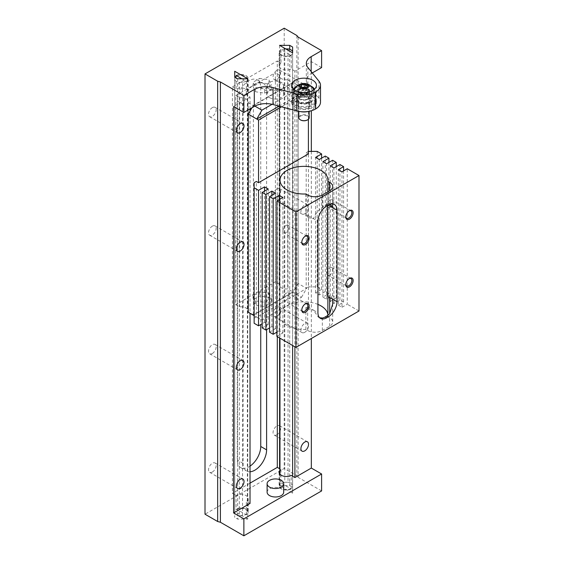<?xml version="1.0" encoding="UTF-8"?>
<svg xmlns="http://www.w3.org/2000/svg" width="564" height="564" viewBox="0 0 564 564"><rect width="100%" height="100%" fill="white"/><g stroke="black" fill="none" stroke-linecap="round" stroke-linejoin="round"><path stroke-width="0.42" stroke-dasharray="2.82 2.11" d="M279.589 485.639L289.713 485.639L292.624 487.317L292.624 493.162L279.589 485.639L279.589 468.705M289.713 49.315L289.713 485.639M279.589 45.353L279.589 337.97M285.751 48.906L284.778 48.906L284.778 482.255L288.021 482.255L288.021 48.906M296.847 35.504L296.847 475.79L284.2 468.487L205.007 514.206M284.2 28.2L284.2 468.487M284.778 482.255A6.43 3.715 0 0 0 281.57 483.397L280.985 483.059L280.985 469.509L279.97 468.924M279.97 474.246L279.97 485.844A6.43 3.715 0 0 1 281.57 483.397L291.228 488.974L291.228 475.424M292.624 476.227L292.624 493.162M279.97 485.844A6.43 3.715 0 0 0 283.748 489.228A6.43 3.715 0 0 0 290.643 488.635A6.43 3.715 0 0 0 292.624 486.781L292.624 53.432A6.43 3.715 0 0 1 285.581 56.181A6.43 3.715 0 0 1 279.97 52.501L279.97 338.188M280.985 483.059A7.261 4.188 0 0 0 279.138 485.844A7.261 4.188 0 0 0 283.431 489.672A7.261 4.188 0 0 0 291.228 488.974M284.778 48.906A6.43 3.715 0 0 0 279.97 52.501M292.624 486.781L292.624 484.913A6.43 3.715 0 0 0 288.021 482.255M300.33 93.06A5.182 2.996 0 0 0 305.984 93.709A5.182 2.996 0 0 0 309.185 90.938A5.182 2.996 0 0 0 303.996 87.949A5.182 2.996 0 0 0 298.814 90.938A5.182 2.996 0 0 0 300.33 93.06M299.963 93.272A5.703 3.292 180 0 1 298.293 90.938A5.703 3.292 180 0 1 303.996 87.646A5.703 3.292 180 0 1 309.699 90.938A5.703 3.292 180 0 1 306.181 93.984A5.703 3.292 180 0 1 299.963 93.272M309.185 117.693A5.182 2.996 0 0 0 303.996 114.703A5.182 2.996 0 0 0 298.814 117.693M307.514 119.899A4.773 2.757 0 0 0 307.324 116.057A4.773 2.757 0 0 0 300.675 116.057A4.773 2.757 0 0 0 300.485 119.899M234.716 511.16L234.716 77.811L234.716 511.16A6.43 3.715 0 0 1 236.697 509.306L245.77 514.544A6.43 3.715 0 0 0 247.363 512.091A6.43 3.715 0 0 0 243.585 508.714A6.43 3.715 0 0 0 236.697 509.306L236.104 508.968A7.261 4.188 180 0 1 243.909 508.27A7.261 4.188 180 0 1 248.195 512.091A7.261 4.188 180 0 1 246.355 514.883L245.77 514.544A6.43 3.715 0 0 1 242.555 515.686L242.555 82.337A6.43 3.715 0 0 0 247.363 78.748A6.43 3.715 0 0 0 243.683 75.393A6.43 3.715 0 0 0 236.852 75.879M235.026 77.282A6.43 3.715 0 0 0 234.716 77.811M236.104 76.295L236.104 88.999L234.716 88.195L234.716 77.106L234.716 517.392L234.716 494.614L232.431 493.296L232.431 86.877L277.305 60.968L277.305 336.652M232.431 86.877L234.716 88.195L234.716 494.614L236.104 495.418L236.104 508.968M242.555 515.686L239.319 515.686L239.319 82.337A6.43 3.715 0 0 1 234.716 79.686M234.716 513.029A6.43 3.715 0 0 0 239.319 515.686M247.744 78.784L247.744 519.07L237.627 519.07L234.716 517.392M237.627 78.784L237.627 519.07M242.555 82.337L239.319 82.337M292.624 53.432L292.624 345.499M292.624 484.913L292.624 487.317M312.794 95.175A12.443 7.184 180 0 1 316.439 100.251A12.443 7.184 180 0 1 303.996 107.435A12.443 7.184 180 0 1 291.553 100.251A12.443 7.184 180 0 1 299.237 93.617A12.443 7.184 180 0 1 312.794 95.175M311.695 95.809A10.885 6.289 180 0 1 314.888 100.251A10.885 6.289 180 0 1 303.996 106.54A10.885 6.289 180 0 1 293.111 100.251A10.885 6.289 180 0 1 299.829 94.449A10.885 6.289 180 0 1 311.695 95.809M314.472 89.232A10.885 6.289 180 0 1 314.888 90.938A10.885 6.289 180 0 1 303.996 97.227A10.885 6.289 180 0 1 293.111 90.938A10.885 6.289 180 0 1 293.52 89.232M296.988 86.13A10.885 6.289 180 0 1 311.011 86.13M294.507 89.408A9.849 5.689 180 0 1 310.961 86.919A9.849 5.689 180 0 1 313.485 89.408M313.676 89.873A9.849 5.689 180 0 1 308.614 95.965A9.849 5.689 180 0 1 297.031 94.963A9.849 5.689 180 0 1 294.323 89.873M250.028 471.772A16.589 9.581 -60 0 1 246.574 471.003A16.589 9.581 -60 0 1 243.14 463.404L243.14 104.403A16.589 9.581 -60 0 1 254.872 84.085A16.589 9.581 -60 0 1 263.162 83.26A16.589 9.581 -60 0 1 266.603 90.853L266.603 329.63M250.028 483.136L232.431 493.296M250.028 108.887L250.028 97.036L246.355 94.914A7.261 4.188 0 0 0 248.195 92.122A7.261 4.188 0 0 0 243.909 88.301A7.261 4.188 0 0 0 236.104 88.999M250.028 111.094L250.028 313.288M250.028 503.455L246.355 501.333A7.261 4.188 0 0 0 248.195 498.548A7.261 4.188 0 0 0 243.909 494.72A7.261 4.188 0 0 0 236.104 495.418M280.985 49.54A7.261 4.188 0 0 0 279.138 52.332A7.261 4.188 0 0 0 283.431 56.153A7.261 4.188 0 0 0 291.228 55.455L280.985 49.54L280.985 63.09L277.305 60.968M321.6 67.574L311.328 61.645L294.909 71.127L294.909 346.818M294.909 71.127L291.228 69.005A7.261 4.188 180 0 1 283.431 69.703A7.261 4.188 180 0 1 279.138 65.875A7.261 4.188 180 0 1 280.985 63.09M276.868 70.366A5.393 3.116 120 0 0 273.343 75.118A5.393 3.116 120 0 0 274.167 79.439A5.393 3.116 120 0 0 279.561 76.323A5.393 3.116 120 0 0 279.561 70.098A5.393 3.116 120 0 0 276.868 70.366M276.868 188.905A5.393 3.116 120 0 0 273.343 193.656A5.393 3.116 120 0 0 274.167 197.978A5.393 3.116 120 0 0 279.561 194.862A5.393 3.116 120 0 0 279.561 188.637A5.393 3.116 120 0 0 276.868 188.905M276.868 434.788A5.393 3.116 -60 0 1 274.167 435.055A5.393 3.116 -60 0 1 274.167 428.83A5.393 3.116 -60 0 1 279.561 425.714A5.393 3.116 -60 0 1 280.393 430.036A5.393 3.116 -60 0 1 276.868 434.788M276.868 316.249A5.393 3.116 -60 0 1 274.167 316.517A5.393 3.116 -60 0 1 274.167 310.292A5.393 3.116 -60 0 1 279.561 307.176A5.393 3.116 -60 0 1 280.393 311.497A5.393 3.116 -60 0 1 276.868 316.249M212.339 107.618A5.393 3.116 -60 0 1 215.039 107.35A5.393 3.116 -60 0 1 215.039 113.583A5.393 3.116 -60 0 1 209.646 116.692A5.393 3.116 -60 0 1 208.814 112.37A5.393 3.116 -60 0 1 212.339 107.618M212.339 226.157A5.393 3.116 -60 0 1 215.039 225.889A5.393 3.116 -60 0 1 215.039 232.121A5.393 3.116 -60 0 1 209.646 235.23A5.393 3.116 -60 0 1 208.814 230.909A5.393 3.116 -60 0 1 212.339 226.157M212.339 472.04A5.393 3.116 120 0 0 215.864 467.288A5.393 3.116 120 0 0 215.039 462.974A5.393 3.116 120 0 0 209.646 466.083A5.393 3.116 120 0 0 209.646 472.308A5.393 3.116 120 0 0 212.339 472.04M212.339 353.501A5.393 3.116 120 0 0 215.864 348.749A5.393 3.116 120 0 0 215.039 344.435A5.393 3.116 120 0 0 209.646 347.544A5.393 3.116 120 0 0 209.646 353.769A5.393 3.116 120 0 0 212.339 353.501M250.028 97.036L233.602 106.518M304.729 95.26A5.393 3.116 -60 0 1 302.036 95.527A5.393 3.116 -60 0 1 301.211 91.206A5.393 3.116 -60 0 1 304.729 86.454A5.393 3.116 -60 0 1 307.429 86.186A5.393 3.116 -60 0 1 308.254 90.508A5.393 3.116 -60 0 1 304.729 95.26M304.729 213.798A5.393 3.116 -60 0 1 302.036 214.066A5.393 3.116 -60 0 1 301.211 209.745A5.393 3.116 -60 0 1 304.729 204.993A5.393 3.116 -60 0 1 307.429 204.725A5.393 3.116 -60 0 1 308.254 209.047A5.393 3.116 -60 0 1 304.729 213.798M304.729 332.337A5.393 3.116 -60 0 1 302.036 332.605A5.393 3.116 -60 0 1 302.036 326.38A5.393 3.116 -60 0 1 307.429 323.264A5.393 3.116 -60 0 1 308.254 327.585A5.393 3.116 -60 0 1 304.729 332.337M311.328 61.645L311.328 110.77M311.328 151.399L311.328 338.52M321.6 490.927L298.13 477.377L296.847 475.79M298.13 37.09L298.13 477.377M247.744 519.07L234.716 511.548M250.028 466.146A16.589 9.581 -60 0 1 249.006 466.795A16.589 9.581 -60 0 1 240.708 467.612A16.589 9.581 -60 0 1 237.268 460.02L237.268 101.019A16.589 9.581 -60 0 1 249.006 80.694A16.589 9.581 -60 0 1 257.297 79.876A16.589 9.581 -60 0 1 260.737 87.469L260.737 324.547M246.355 514.883L246.355 501.333M267.103 492.196A8.298 4.787 180 0 1 272.229 487.768A8.298 4.787 180 0 1 281.267 488.805A8.298 4.787 180 0 1 283.699 492.196M279.97 470.355A7.261 4.188 180 0 1 280.985 469.509M291.228 55.455L291.228 69.005M241.878 78.784L246.355 81.371L246.355 94.914M312.287 72.946L311.173 73.588A16.589 9.581 0 0 0 306.315 80.363A16.589 9.581 0 0 0 307.866 84.41L318.942 98.122A16.589 9.581 180 0 1 320.5 102.169M312.794 97.205A12.443 7.184 0 0 0 299.237 95.647A12.443 7.184 0 0 0 291.553 102.288A12.443 7.184 0 0 0 303.996 109.472A12.443 7.184 0 0 0 316.439 102.288A12.443 7.184 0 0 0 312.794 97.205M269.536 89.161A8.298 4.787 0 0 0 278.574 90.198A8.298 4.787 0 0 0 283.699 85.777A8.298 4.787 0 0 0 275.401 80.983A8.298 4.787 0 0 0 267.103 85.777A8.298 4.787 0 0 0 269.536 89.161M236.104 75.449A7.261 4.188 180 0 1 243.909 74.751A7.261 4.188 180 0 1 248.195 78.579A7.261 4.188 180 0 1 246.355 81.371M311.695 91.911A10.885 6.289 180 0 1 314.888 96.359A10.885 6.289 180 0 1 303.996 102.648A10.885 6.289 180 0 1 293.111 96.359A10.885 6.289 180 0 1 299.829 90.55A10.885 6.289 180 0 1 311.695 91.911M295.198 101.442A12.443 7.184 0 0 0 308.762 102.993A12.443 7.184 0 0 0 316.439 96.359A12.443 7.184 0 0 0 303.996 89.175A12.443 7.184 0 0 0 291.553 96.359A12.443 7.184 0 0 0 295.198 101.442M269.536 97.628A8.298 4.787 0 0 0 278.574 98.665A8.298 4.787 0 0 0 283.699 94.244A8.298 4.787 0 0 0 281.267 90.853A8.298 4.787 0 0 0 272.229 89.817A8.298 4.787 0 0 0 267.103 94.244A8.298 4.787 0 0 0 269.536 97.628M303.065 88.287L303.065 90.931L306.541 90.388L307.465 88.386L306.4 87.772M300.527 86.821L300.527 89.465L303.065 90.931M306.541 87.751L306.541 90.388M307.465 85.749L307.465 88.386M301.458 87.357L300.527 89.465M300.429 111.609A10.885 6.289 180 0 1 293.111 105.672A10.885 6.289 180 0 1 299.829 99.863A10.885 6.289 180 0 1 311.695 101.231A10.885 6.289 180 0 1 314.888 105.672A10.885 6.289 180 0 1 308.247 111.46M308.029 103.346A5.703 3.292 0 0 0 301.818 102.634A5.703 3.292 0 0 0 298.293 105.672A5.703 3.292 0 0 0 303.996 108.965A5.703 3.292 0 0 0 309.699 105.672A5.703 3.292 0 0 0 308.029 103.346M299.23 103.008A6.74 3.892 0 0 0 306.576 103.847A6.74 3.892 0 0 0 310.736 100.251A6.74 3.892 0 0 0 303.996 96.359A6.74 3.892 0 0 0 297.256 100.251A6.74 3.892 0 0 0 299.23 103.008M308.029 97.924A5.703 3.292 180 0 1 309.699 100.251A5.703 3.292 180 0 1 303.996 103.543A5.703 3.292 180 0 1 298.293 100.251A5.703 3.292 180 0 1 301.818 97.212A5.703 3.292 180 0 1 308.029 97.924M299.963 98.686A5.703 3.292 180 0 1 298.293 96.359A5.703 3.292 180 0 1 301.818 93.314A5.703 3.292 180 0 1 308.029 94.033A5.703 3.292 180 0 1 309.699 96.359A5.703 3.292 180 0 1 306.181 99.398A5.703 3.292 180 0 1 299.963 98.686M308.762 93.61A6.74 3.892 180 0 1 310.736 96.359A6.74 3.892 180 0 1 306.576 99.955A6.74 3.892 180 0 1 299.23 99.109A6.74 3.892 180 0 1 297.256 96.359A6.74 3.892 180 0 1 301.416 92.764A6.74 3.892 180 0 1 308.762 93.61M254.138 315.657L256.338 316.926L256.338 181.453M251.939 107.787L253.405 105.249L254.886 106.102M343.596 170.871L343.596 302.107L338.315 305.159L338.315 169.686M338.315 305.159L341.981 307.274L341.981 171.801M254.138 323.278L254.138 318.195L256.338 316.926L256.775 317.179L306.64 288.394L306.196 288.141L306.196 152.668L308.395 151.399L308.395 286.872L306.196 288.141L298.13 283.481L298.13 85.354L306.64 90.261L301.507 87.3L272.088 104.284M343.596 302.107L339.93 299.992L333.916 303.467L330.25 301.345L336.264 297.877L332.598 295.762L326.584 299.23L322.918 297.115L328.932 293.64L325.266 291.525L319.252 295L315.586 292.878L321.6 289.41L317.194 286.872L308.395 286.872M341.981 307.274L347.262 304.229L347.262 168.756M358.993 310.997L347.262 304.229M276.868 336.398L282.881 332.929L279.215 330.814L276.868 332.168M269.536 332.168L275.549 328.692L271.883 326.577L269.536 327.931M262.204 327.931L268.217 324.462L264.551 322.347L262.204 323.701M317.927 304.405A23.956 13.832 0 0 0 293.04 303.354A23.956 13.832 0 0 0 280.04 315.657A23.956 13.832 0 0 0 305.878 329.447L307.662 330.476A10.371 5.985 0 0 0 322.333 330.476L329.665 326.239A10.371 5.985 0 0 0 332.697 322.009A10.371 5.985 0 0 0 329.665 317.772L327.881 316.742A23.956 13.832 0 0 0 327.952 315.657A23.956 13.832 0 0 0 327.881 314.571M332.647 203.985L332.175 203.244L329.665 203.202A12.443 7.184 -60 0 0 326.732 204.316L325.266 205.162A12.443 7.184 -60 0 0 322.333 207.432C317.729 210.858 314.797 214.616 313.528 218.705L308.466 215.786L308.466 307.232A23.956 13.832 180 0 1 305.878 307.429L307.662 308.459A10.371 5.985 0 0 0 313.528 310.151L308.466 307.232M329.813 204.401A10.371 5.985 0 0 0 329.665 204.316L327.881 203.287A23.956 13.832 180 0 1 327.529 204.774L327.529 205.543M326.732 204.316L327.529 204.774M319.654 317.743L318.265 317.095L313.528 310.151L317.927 312.696M332.598 299.146A10.371 5.985 0 0 0 329.665 295.762L327.881 294.725A23.956 13.832 180 0 1 327.529 296.22M327.881 316.742L327.881 315.332M327.881 296.424L327.881 294.725M308.466 215.786A23.956 13.832 180 0 1 305.878 215.984L307.662 217.013A10.371 5.985 0 0 0 313.528 218.705L317.927 221.25M305.878 193.974L305.878 215.984M327.881 191.795L327.881 203.287M305.878 329.447L305.878 307.429M308.395 119.279L308.395 91.276L306.64 90.261L279.109 106.159M308.395 153.937L306.196 152.668M281.514 106.8L308.395 91.276M275.401 281.788L275.401 72.65L235.801 95.513L235.801 304.652L239.658 306.872A7.261 4.188 180 0 1 248.195 310.997A7.261 4.188 180 0 1 248.082 311.737L253.405 314.811L292.998 291.948L287.682 288.881A7.261 4.188 180 0 1 279.138 284.749A7.261 4.188 180 0 1 279.258 284.016L275.401 281.788L235.801 304.652M301.507 87.3L292.998 82.386L253.405 105.249M292.998 291.948L292.998 82.809L287.682 79.743L287.682 288.881M253.405 315.234L292.998 292.371L301.507 297.284L261.907 320.14L248.273 312.273M287.682 79.743A7.261 4.188 180 0 1 279.138 75.618A7.261 4.188 180 0 1 279.258 74.878L279.258 284.016M235.801 95.513L239.658 97.734A7.261 4.188 180 0 1 248.195 101.865A7.261 4.188 180 0 1 248.082 102.599L248.082 311.737M248.082 102.599L253.405 105.672L253.405 314.811M239.658 97.734L239.658 306.872M298.13 283.481L292.998 292.371M292.998 82.386L298.13 85.354M253.405 105.672L292.998 82.809M279.258 74.878L275.401 72.65M301.507 297.284L306.64 288.394M256.775 317.179L261.907 320.14M268.894 293.167L271.34 298.441L264.65 302.304L255.513 300.894L253.067 295.614L259.75 291.757L268.894 293.167L268.894 297.404L271.34 302.678L264.65 306.541L255.513 305.124L253.067 299.851L259.75 295.987L268.894 297.404M259.75 82.619L268.894 84.029L271.34 89.309L264.65 93.166L255.513 91.756L253.067 86.482L259.75 82.619L259.75 78.382L268.894 79.799L271.34 85.072L264.65 88.936L255.513 87.519L253.067 82.245L259.75 78.382M271.34 298.441L271.34 302.678M264.65 302.304L264.65 306.541M255.513 300.894L255.513 305.124M253.067 295.614L253.067 299.851M259.75 291.757L259.75 295.987M268.894 84.029L268.894 79.799M271.34 89.309L271.34 85.072M264.65 93.166L264.65 88.936M255.513 91.756L255.513 87.519M253.067 86.482L253.067 82.245M254.138 318.195L254.138 182.722M325.266 291.525L325.266 156.052M328.932 293.64L328.932 162.404M339.93 299.992L339.93 164.519M321.6 289.41L321.6 158.167M317.194 286.872L317.194 151.399M332.598 295.762L332.598 160.289M336.264 297.877L336.264 166.634M285.948 225.529A4.286 2.475 -60 0 1 288.091 225.318A4.286 2.475 -60 0 1 288.091 230.267A4.286 2.475 -60 0 1 283.805 232.742A4.286 2.475 -60 0 1 283.149 229.308A4.286 2.475 -60 0 1 285.948 225.529M305.131 236.274A4.286 2.475 120 0 0 304.828 236.429L304.828 236.429A4.286 2.475 120 0 0 301.796 241.681A4.286 2.475 120 0 0 301.81 242.019M304.828 236.429L305.462 236.062L304.828 236.429M285.948 300.267A4.286 2.475 120 0 0 288.754 296.495A4.286 2.475 120 0 0 288.091 293.054A4.286 2.475 120 0 0 283.805 295.529A4.286 2.475 120 0 0 283.805 300.478A4.286 2.475 120 0 0 285.948 300.267M301.81 309.763A4.286 2.475 -60 0 1 301.796 309.417A4.286 2.475 -60 0 1 304.828 304.165A4.286 2.475 -60 0 1 305.131 304.01M329.947 200.128A4.286 2.475 120 0 0 327.148 203.907A4.286 2.475 120 0 0 327.804 207.348A4.286 2.475 120 0 0 332.09 204.866A4.286 2.475 120 0 0 332.09 199.917A4.286 2.475 120 0 0 329.947 200.128M345.81 216.625A4.286 2.475 -60 0 1 345.795 216.28A4.286 2.475 -60 0 1 348.827 211.035A4.286 2.475 -60 0 1 349.13 210.873M348.827 211.035L349.461 210.661L348.827 211.035M329.947 274.865A4.286 2.475 -60 0 1 327.804 275.084A4.286 2.475 -60 0 1 327.804 270.128A4.286 2.475 -60 0 1 332.09 267.653A4.286 2.475 -60 0 1 332.746 271.094A4.286 2.475 -60 0 1 329.947 274.865M349.13 278.609A4.286 2.475 120 0 0 348.827 278.771A4.286 2.475 120 0 0 345.795 284.016A4.286 2.475 120 0 0 345.81 284.362M333.916 303.467L333.916 167.987M330.25 301.345L330.25 165.872M282.881 332.929L282.881 197.456M279.215 330.814L279.215 199.571M326.584 299.23L326.584 163.757M322.918 297.115L322.918 161.642M275.549 328.692L275.549 193.219M271.883 326.577L271.883 195.341M319.252 295L319.252 159.52M315.586 292.878L315.586 157.405M268.217 324.462L268.217 188.989M264.551 322.347L264.551 191.104M243.14 463.404L237.268 460.02M243.14 104.403L237.268 101.019M266.603 90.853L260.737 87.469M311.173 73.588L311.173 71.572M307.866 84.41L307.866 67.476M318.942 98.122L318.942 81.188M329.665 203.202L329.665 204.316M326.732 206.008L325.266 205.162M329.665 326.239L329.665 317.772M329.665 297.454L329.665 295.762M322.333 330.476L322.333 318.04M307.662 330.476L307.662 308.459M307.662 195.003L307.662 217.013M322.333 195.003L322.333 207.432M298.814 90.938L298.814 111.369M309.185 90.938L309.185 111.291M247.363 78.748L247.363 512.091M240.708 467.612L246.574 471.003M257.297 79.876L263.162 83.26M209.646 353.769L237.507 369.857M215.039 344.435L242.901 360.516M209.646 472.308L237.507 488.396M215.039 462.974L242.901 479.055M209.646 235.23L237.507 251.318M215.039 225.889L242.901 241.977M209.646 116.692L237.507 132.78M215.039 107.35L242.901 123.438M274.167 316.517L302.036 332.605M279.561 307.176L307.429 323.264M274.167 435.055L302.036 451.144M279.561 425.714L307.429 441.802M274.167 197.978L302.036 214.066M279.561 188.637L307.429 204.725M274.167 79.439L302.036 95.527M279.561 70.098L307.429 86.186M279.138 472.301L279.138 485.844M248.195 498.548L248.195 512.091M248.195 92.122L248.195 78.579M279.138 65.875L279.138 52.332M306.315 63.429L306.315 80.363M291.553 85.354L291.553 96.359M316.439 85.354L316.439 96.359M316.439 102.288L316.439 100.251M291.553 102.288L291.553 100.251M267.103 85.777L267.103 94.244M283.699 85.777L283.699 94.244M314.888 96.359L314.888 90.938M293.111 96.359L293.111 90.938M293.111 100.251L293.111 105.672M314.888 100.251L314.888 105.672M309.699 105.672L309.699 100.251M298.293 105.672L298.293 100.251M298.293 90.938L298.293 96.359M309.699 90.938L309.699 96.359M297.256 96.359L297.256 100.251M310.736 96.359L310.736 100.251M332.697 204.626L332.697 186.536M332.175 203.251L334.417 204.542M318.265 317.095L320.507 318.392M332.697 303.911L332.697 322.009M327.952 315.657L327.952 180.184M280.04 315.657L280.04 180.184M279.138 284.749L279.138 75.618M248.195 310.997L248.195 101.865M306.971 236.217L288.091 225.318M302.685 243.648L283.805 232.742M301.796 241.681L301.796 242.414M306.971 303.954L288.091 293.054M302.685 311.384L283.805 300.478M301.796 309.417L301.796 310.151M304.828 304.165L305.462 303.799M350.97 210.816L332.09 199.917M346.684 218.247L327.804 207.348M345.795 216.28L345.795 217.013M350.97 278.553L332.09 267.653M346.684 285.983L327.804 275.084M345.795 284.016L345.795 284.749M348.827 278.771L349.461 278.404"/><path stroke-width="0.85" d="M289.713 45.353L292.624 47.031L292.624 52.875L279.589 45.353L289.713 45.353L289.713 49.315M279.589 337.97L279.589 468.705L277.305 467.387L250.028 483.136M285.751 48.906L288.021 48.906A6.43 3.715 0 0 1 292.624 51.564L292.624 52.875M311.173 71.572L311.173 56.654L321.6 50.64L298.13 37.09L296.847 35.504L284.2 28.2L205.007 73.919L205.007 514.206L217.655 521.51L220.404 522.25L243.874 535.8L243.874 518.866L233.602 512.937L250.028 503.455L250.028 313.288M279.97 468.924L279.589 468.705M292.624 345.499L292.624 476.227L291.228 475.424A7.261 4.188 180 0 1 283.431 476.122A7.261 4.188 180 0 1 279.138 472.301A7.261 4.188 180 0 1 279.97 470.355M298.814 111.369L298.814 117.693A5.182 2.996 0 0 0 300.33 119.815A5.182 2.996 0 0 0 307.662 119.815A5.182 2.996 0 0 0 309.185 117.693L309.185 111.291M300.485 119.899A4.773 2.757 0 0 0 300.626 119.984L300.626 119.984A4.773 2.757 0 0 0 307.373 119.984A4.773 2.757 0 0 0 307.514 119.899M236.852 75.879A6.43 3.715 0 0 0 235.026 77.282M234.716 71.261L234.716 77.106L234.716 71.261L247.744 78.784L237.627 78.784L234.716 77.106M292.624 47.031L292.624 51.564M311.011 86.13A10.885 6.289 180 0 1 311.695 86.496A10.885 6.289 180 0 1 314.472 89.232M293.52 89.232A10.885 6.289 180 0 1 296.988 86.13M294.323 89.873A9.849 5.689 180 0 1 294.507 89.408A10.54 10.54 0 0 1 313.485 89.408A9.849 5.689 180 0 1 313.676 89.873M266.603 329.63L266.603 449.861A16.589 9.581 -60 0 1 254.872 470.179A16.589 9.581 -60 0 1 250.028 471.772M277.305 336.652L277.305 467.387M250.028 108.887L250.028 111.094M294.909 346.818L294.909 477.546L292.624 476.227M205.007 73.919L217.655 81.223L217.655 521.51M217.655 81.223L220.404 81.963L220.404 522.25M311.173 56.654A16.589 9.581 0 0 0 306.315 63.429A16.589 9.581 0 0 0 307.866 67.476L318.942 81.188A16.589 9.581 180 0 1 320.5 85.234L320.5 102.169A16.589 9.581 180 0 1 315.636 108.944L315.53 109.007A16.589 9.581 180 0 1 296.784 110.911L273.039 104.523A16.589 9.581 0 0 0 254.293 106.427L243.874 112.447L233.602 106.518L233.602 512.937M243.874 112.447L243.874 95.513L254.293 89.493A16.589 9.581 0 0 1 273.039 87.589L296.784 93.977A16.589 9.581 180 0 0 315.53 92.073L315.636 92.01A16.589 9.581 180 0 0 320.5 85.234M220.404 81.963L243.874 95.513M240.201 132.512A5.393 3.116 -60 0 1 237.507 132.78A5.393 3.116 -60 0 1 236.683 128.458A5.393 3.116 -60 0 1 240.201 123.706A5.393 3.116 -60 0 1 242.901 123.438A5.393 3.116 -60 0 1 243.726 127.76A5.393 3.116 -60 0 1 240.201 132.512M240.201 251.05A5.393 3.116 -60 0 1 237.507 251.318A5.393 3.116 -60 0 1 236.683 246.997A5.393 3.116 -60 0 1 240.201 242.245A5.393 3.116 -60 0 1 242.901 241.977A5.393 3.116 -60 0 1 243.726 246.299A5.393 3.116 -60 0 1 240.201 251.05M240.201 488.128A5.393 3.116 -60 0 1 237.507 488.396A5.393 3.116 -60 0 1 237.507 482.171A5.393 3.116 -60 0 1 242.901 479.055A5.393 3.116 -60 0 1 243.726 483.376A5.393 3.116 -60 0 1 240.201 488.128M240.201 369.589A5.393 3.116 -60 0 1 237.507 369.857A5.393 3.116 -60 0 1 237.507 363.632A5.393 3.116 -60 0 1 242.901 360.516A5.393 3.116 -60 0 1 243.726 364.837A5.393 3.116 -60 0 1 240.201 369.589M304.729 450.876A5.393 3.116 -60 0 1 302.036 451.144A5.393 3.116 -60 0 1 302.036 444.918A5.393 3.116 -60 0 1 307.429 441.802A5.393 3.116 -60 0 1 308.254 446.124A5.393 3.116 -60 0 1 304.729 450.876M311.328 110.77L311.328 151.399M311.328 338.52L311.328 468.064L294.909 477.546M321.6 50.64L321.6 67.574L312.287 72.946M243.874 518.866L321.6 473.993L311.328 468.064M321.6 473.993L321.6 490.927L243.874 535.8M295.198 90.43A12.443 7.184 180 0 1 291.553 85.354A12.443 7.184 180 0 1 303.996 78.17A12.443 7.184 180 0 1 316.439 85.354A12.443 7.184 180 0 1 308.762 91.988A12.443 7.184 180 0 1 295.198 90.43M260.737 324.547L260.737 446.476A16.589 9.581 -60 0 1 250.028 466.146M283.699 483.729L283.699 492.196A8.298 4.787 180 0 1 275.401 496.983A8.298 4.787 180 0 1 267.103 492.196L267.103 483.729A8.298 4.787 0 0 0 275.401 488.516A8.298 4.787 0 0 0 283.699 483.729A8.298 4.787 0 0 0 281.267 480.338A8.298 4.787 0 0 0 272.229 479.301A8.298 4.787 0 0 0 267.103 483.729M241.878 78.784L236.104 75.449L236.104 76.295M300.697 88.188A4.667 2.693 0 0 0 308.508 86.983A4.667 2.693 0 0 0 302.79 83.683A4.667 2.693 0 0 0 300.697 88.188M300.527 86.821L303.065 88.287L306.541 87.751L307.465 85.749L304.927 84.283L301.458 84.819L300.527 86.821M304.927 84.283L304.927 86.919L301.599 87.434M306.4 87.772L304.927 86.919M301.458 84.819L301.458 87.357M308.247 111.46A10.885 6.289 180 0 1 300.429 111.609M262.204 323.701L258.538 325.816L258.538 190.343L254.138 187.805L254.138 182.722L256.338 181.453L258.538 182.722L308.395 153.937L308.395 119.279M254.886 106.102L261.907 110.163L256.775 119.053L258.538 120.069L258.538 182.722M279.109 106.159L256.775 119.053L248.273 114.139L248.273 312.273L254.138 315.657M248.273 114.139L251.939 107.787M343.596 170.871L343.596 166.634L338.315 169.686L341.981 171.801L347.262 168.756L358.993 175.524L358.993 310.997L295.931 347.41L276.868 336.398L276.868 200.925L282.881 197.456L279.215 195.341L273.202 198.81L269.536 196.695L275.549 193.219L271.883 191.104L265.87 194.58L262.204 192.458L268.217 188.989L264.551 186.874L258.538 190.343M276.868 332.168L273.202 334.283L269.536 332.168L269.536 196.695M269.536 327.931L265.87 330.053L262.204 327.931L262.204 192.458M258.538 325.816L254.138 323.278L254.138 187.805M327.881 314.571A23.956 13.832 0 0 0 317.927 304.405M329.665 190.766A10.371 5.985 0 0 0 332.697 186.536A10.371 5.985 0 0 0 329.665 182.299L327.881 181.27A23.956 13.832 0 0 0 327.952 180.184A23.956 13.832 0 0 0 303.996 166.352A23.956 13.832 0 0 0 280.04 180.184A23.956 13.832 0 0 0 305.878 193.974L307.662 195.003A10.371 5.985 0 0 0 322.333 195.003L329.665 190.766L329.665 182.299M336.997 210.238A12.443 7.184 120 0 0 334.417 204.542A12.443 7.184 120 0 0 328.199 205.162L326.732 206.008A12.443 7.184 120 0 0 317.927 221.25L317.927 312.696A12.443 7.184 120 0 0 320.507 318.392A12.443 7.184 120 0 0 326.732 317.772L328.199 316.926A12.443 7.184 120 0 0 336.997 301.684L336.997 210.238L332.598 207.7L332.647 203.985M328.199 205.162L332.598 207.7A10.371 5.985 0 0 0 329.813 204.401M327.529 205.543L327.529 296.22L332.598 299.146L332.697 303.911L329.665 313.803L329.665 297.454M328.199 316.926L326.732 316.08A12.443 7.184 120 0 0 329.665 313.803M319.654 317.743L322.333 318.04A12.443 7.184 120 0 0 325.266 316.926L326.732 316.08M327.881 315.332L327.881 296.424M327.881 181.27L327.881 191.795M258.538 120.069L281.514 106.8M272.088 104.284L261.907 110.163M295.931 347.41L295.931 211.937L276.868 200.925M295.931 211.937L358.993 175.524M343.596 166.634L339.93 164.519L333.916 167.987L330.25 165.872L336.264 162.404L332.598 160.289L326.584 163.757L322.918 161.642L328.932 158.167L325.266 156.052L319.252 159.52L315.586 157.405L321.6 153.937L317.194 151.399L308.395 151.399M328.932 162.404L328.932 158.167M265.87 330.053L265.87 194.58M273.202 334.283L273.202 198.81M321.6 158.167L321.6 153.937M336.264 166.634L336.264 162.404M305.462 236.062A5.182 2.996 -60 0 1 309.128 238.184A5.182 2.996 -60 0 1 305.462 244.529A5.182 2.996 -60 0 1 301.796 242.414A5.182 2.996 -60 0 1 305.462 236.062L305.462 236.062M305.462 312.266A5.182 2.996 120 0 0 309.128 305.921A5.182 2.996 120 0 0 305.462 303.799A5.182 2.996 120 0 0 301.796 310.151A5.182 2.996 120 0 0 305.462 312.266M349.461 210.661A5.182 2.996 120 0 0 349.461 210.668A5.182 2.996 120 0 0 345.795 217.013A5.182 2.996 120 0 0 349.461 219.135A5.182 2.996 120 0 0 353.127 212.783A5.182 2.996 120 0 0 349.461 210.661L349.461 210.661M349.461 286.872A5.182 2.996 -60 0 1 345.795 284.749A5.182 2.996 -60 0 1 349.461 278.404A5.182 2.996 -60 0 1 353.127 280.519A5.182 2.996 -60 0 1 349.461 286.872M301.81 242.019A4.286 2.475 120 0 0 302.685 243.648A4.286 2.475 120 0 0 306.971 241.166A4.286 2.475 120 0 0 306.971 236.217A4.286 2.475 120 0 0 305.131 236.274M305.131 304.01A4.286 2.475 -60 0 1 306.971 303.954A4.286 2.475 -60 0 1 307.627 307.394A4.286 2.475 -60 0 1 304.828 311.166A4.286 2.475 -60 0 1 302.685 311.384A4.286 2.475 -60 0 1 301.81 309.763M349.13 210.873A4.286 2.475 -60 0 1 350.97 210.816A4.286 2.475 -60 0 1 350.97 215.772A4.286 2.475 -60 0 1 346.684 218.247A4.286 2.475 -60 0 1 345.81 216.625M345.81 284.362A4.286 2.475 120 0 0 346.684 285.983A4.286 2.475 120 0 0 348.827 285.772A4.286 2.475 120 0 0 351.626 281.993A4.286 2.475 120 0 0 350.97 278.553A4.286 2.475 120 0 0 349.13 278.609M279.215 199.571L279.215 195.341M271.883 195.341L271.883 191.104M264.551 191.104L264.551 186.874M266.603 449.861L260.737 446.476M254.293 106.427L254.293 89.493M315.636 108.944L315.636 92.01M315.53 109.007L315.53 92.073M296.784 110.911L296.784 93.977M273.039 104.523L273.039 87.589M336.997 301.684L332.598 299.146M326.732 317.772L325.266 316.926M279.97 338.188L279.97 474.246"/></g></svg>
